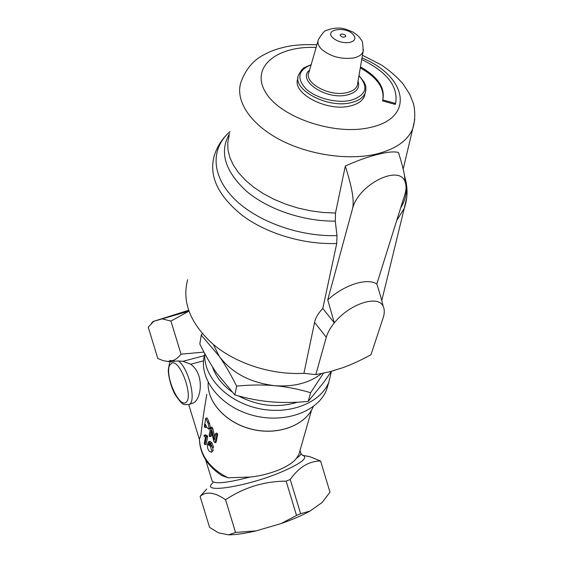 <?xml version="1.0" encoding="UTF-8"?>
<svg xmlns="http://www.w3.org/2000/svg" width="563" height="563" viewBox="0 0 563 563"><rect width="100%" height="100%" fill="white"/><g stroke="black" fill="none" stroke-linecap="round" stroke-linejoin="round"><path stroke-width="0.84" d="M297.546 79.418C292.76 93.986 327.575 111.903 350.179 105.992C357.618 104.218 362.34 101.023 364.338 96.4L365.035 93.711M395.515 103.747L395.325 104.422L382.481 100.861L382.741 99.911L395.592 103.472C398.541 86.716 387.253 72.071 361.72 59.53M382.805 99.707C384.55 88.011 377.048 77.398 360.299 67.87M315.822 374.592L329.439 371.84L342.853 367.688C351.72 364.479 361.108 360.137 371.017 354.676L383.185 317.736C384.649 313.232 384.649 309.46 383.185 306.434C378.456 294.428 349.271 303.858 334.331 322.895C330.284 327.877 327.603 332.67 326.287 337.258L315.822 374.592L303.921 373.311C272.035 375.134 236.699 363.881 213.687 344.795C190.4 323.887 181.715 302.183 187.641 279.684M405.733 184.235L404.29 174.136C403.15 168.45 401.215 161.236 398.484 152.496C394.262 151.32 387.316 151.968 377.632 154.445C367.618 156.936 356.843 160.8 345.316 166.036C349.489 179.337 351.974 189.485 352.769 196.466C353.409 201.589 353.29 205.805 352.41 209.119C357.899 184.305 400.666 163.312 405.304 182.651C406.416 186.015 406.268 189.963 404.867 194.488L376.823 283.998C367.146 277.594 344.521 284.646 327.743 299.875L334.331 322.895L322.789 308.51C318.334 313.056 315.597 317.687 314.576 322.395L303.921 373.311M383.185 306.434C381.883 300.529 379.765 293.049 376.823 283.998M322.789 308.51L336.744 243.469L336.984 235.594L335.281 221.111L335.499 213.025L345.316 166.036M327.743 299.875L352.41 209.119M360.468 66.891C377.942 76.857 385.366 87.863 382.741 99.911M395.325 104.422L395.592 103.472M345.401 35.223L345.837 36.44C343.24 37.749 341.34 37.242 340.136 34.913C341.417 33.717 343.177 33.822 345.401 35.223M204.812 353.648C203.095 376.267 226.235 401.187 257.474 408.274C288.664 415.564 320.41 403.298 328.82 382.221L331.389 371.397M212.455 366.795C215.559 376.168 221.921 384.423 231.555 391.552M238.395 395.916C258.1 406.141 277.791 408.231 297.475 402.186M188.563 310.312L153.143 321.48L188.858 311.163M256.123 530.874C244.891 533.485 235.7 534.815 228.557 534.85L235.545 532.436L256.123 530.874L280.853 523.66L296.532 515.448L286.124 481.147C264.371 481.224 244.187 487.417 225.552 499.733C214.651 492.196 206.164 491.084 200.097 496.404L206.748 489.015M200.097 496.404L209.591 527.39L218.423 532.802L228.557 534.85M296.532 515.448L300.614 513.688L310.023 511.07L322.071 502.527L329.995 492.182L320.572 461.006C309.017 461.062 298.904 467.213 290.234 479.458L286.124 481.147M310.023 511.07C302.078 515.441 292.359 519.642 280.853 523.66M210.675 443.278L212.525 447.81L209.675 443.299L209.056 443.264L208.289 444.876L210.203 446.114L212.033 451.308L211.463 452.286L209.105 451.118L207.846 448.894L207.275 445.213L208.465 441.871L210.675 443.278L211.857 442.708L213.644 447.163L212.525 447.81M204.89 427.591L204.376 426.233L205.791 418.203L208.183 423.657L209.105 428.232L208.57 429.147L206.621 426.951L205.467 424.347L204.89 427.591L206.241 427.324L206.396 426.48M188.626 404.6C183.7 404.283 183.334 406.915 174.924 394.248C170.498 386.19 167.894 373.628 168.337 369.546L169.463 363.431L170.23 361.981C170.666 361.566 173.39 361.235 178.408 360.974L182.968 361.298L190.695 364.226C205.516 374.867 200.801 401.173 192.645 403.178L188.626 404.6C197.071 403.059 189.041 368.434 178.408 360.974M311.571 410.075L298.862 454.489L296.384 458.402C293.386 462.392 287.341 466.326 278.263 470.204C267.826 474.095 258.382 476.368 249.93 477.037L228.022 477.797L221.857 475.601C207.395 466.101 199.907 453.954 199.401 439.161L200.892 434.946C202.096 424.002 204.059 410.469 206.776 394.353M307.299 456.143L309.741 456.649L320.572 461.006M205.791 418.203L207.17 417.971L209.499 423.285L210.386 427.796L209.844 428.725L208.57 429.147M209.499 423.285L208.183 423.657M209.964 436.747L209.119 435.537L210.59 427.528L211.505 428.83L214.348 439.963L215.545 433.686L216.628 434.798L215.101 442.778L213.954 441.589L211.125 430.477L209.964 436.747L211.188 436.234L211.744 433.236M215.545 433.686L216.678 433.031L217.733 434.115L216.192 442.096L215.101 442.778M217.733 434.115L216.628 434.798M210.59 427.528L211.85 427.05L212.744 428.316L211.505 428.83M212.744 428.316L214.883 437.177M206.347 436.867L204.932 444.7L204.285 443.482L205.382 437.388L204.017 436.079L204.179 435.15L205.924 436.079L206.347 436.867L207.641 436.466L206.213 444.298L204.932 444.7M205.924 436.079L207.226 435.699L207.641 436.466M206.888 435.797L205.516 434.847L204.179 435.15M208.465 441.871L209.957 441.308L211.857 442.708M212.666 447.726L213.145 450.66L211.463 452.286M209.788 443.355L209.506 444.362L208.289 444.876M209.506 444.362L211.287 445.424M153.678 321.41L148.231 327.18L157.83 358.511L163.045 360.58L169.118 361.671L170.455 360.461M168.64 361.39L170.005 360.559L172.482 360.714C175.283 359.841 178.14 357.66 181.054 354.169L203.975 352.086M169.118 361.671L174.326 360.763L172.482 360.714M235.545 532.436L225.552 499.733M300.614 513.688L290.234 479.458M188.865 311.191L170.941 321.086L181.054 354.169M170.941 321.086L162.503 318.947M204.51 355.154C198.331 377.907 219.127 405.824 251.267 414.924C283.316 424.284 317.778 412.123 326.533 389.941L328.63 382.861M202.272 333.648L201.23 335.098L199.816 344.042C205.425 355.281 210.928 364.838 216.34 372.713L234.848 394.93L236.636 386.105C250.472 384.775 263.16 384.628 274.702 385.683C286.264 386.711 298.235 389.054 310.628 392.714L308.193 401.398C294.59 402.693 282.126 402.834 270.81 401.827C259.487 400.856 247.502 398.555 234.848 394.93M201.23 335.098L219.281 356.323C224.806 364.226 230.591 374.156 236.636 386.105M310.628 392.714L323.458 373.234M331.445 371.313L323.676 382.446L308.193 401.398M213.314 344.479L219.281 356.323C231.766 372.945 250.239 382.727 274.702 385.683C293.816 387.041 309.376 383.03 321.389 373.649M361.988 57.968C406.402 75.949 415.712 117.449 370.968 127.28C335.372 136.267 279.924 117.505 265.462 92.1C250.176 66.842 277.2 45.638 316.139 47.44M335.499 213.025L323.042 212.483L310.389 210.794L297.82 207.993L285.617 204.137L274.054 199.323L263.371 193.658L253.8 187.275L245.531 180.322L238.719 172.947L233.483 165.325L229.887 157.612L227.98 149.969L227.762 142.53L229.183 135.451M316.913 44.78C305.343 44.28 295.279 44.885 286.722 46.595C273.344 49.727 269.445 51.852 263.477 54.991C253.216 60.304 245.721 69.326 240.992 82.071C234.933 99.968 249.479 123.367 278.981 139.216C308.425 155.064 349.363 160.948 377.815 153.678C396.218 148.709 407.865 140.384 412.756 128.716L414.762 119.44M314.576 322.395L326.287 337.258M396.753 220.407L404.241 208.423L406.782 197.254M336.984 235.594C299.516 236.91 256.848 221.442 234.278 198.838C211.618 176.198 210.646 149.674 228.522 132.995C221.66 139.392 216.875 147.084 214.172 156.071C208.69 176.43 218.338 196.41 243.103 216.03C267.502 233.941 304.344 244.799 336.744 243.469M229.591 133.586C219.141 151.644 224.644 170.751 246.094 190.892C267.474 209.267 303.239 221.498 335.281 221.111M230.042 131.559L228.522 132.995L230.028 131.636M404.748 176.543L405.937 181.631C407.513 190.948 405.768 199.668 400.701 207.803M332.832 37.848C323.936 29.635 344.866 25.905 352.888 34.146C356.372 38.136 355.281 40.909 349.623 42.457C343.092 43.21 337.497 41.676 332.832 37.848M357.695 83.127L363.086 51.55C363.114 44.505 362.438 40.536 361.052 39.642C358.941 36.94 360.017 36.982 353.24 32.211C347.73 29.733 343.557 28.382 340.714 28.164C336.449 27.742 331.713 28.467 326.519 30.346C324.788 30.416 322.092 33.484 318.426 39.558C317.229 42.605 318.278 45.828 321.564 49.22C330.375 56.582 340.995 59.502 353.423 57.996C358.694 56.877 361.91 54.724 363.086 51.55L363.409 49.481M357.709 83.035L357.329 85.266C356.034 88.87 352.522 91.333 346.787 92.663C329.524 97.054 303.387 82.691 308.974 72.198L318.018 40.958M311.17 64.625L304.85 67.405C303.422 67.469 301.304 70.023 298.503 75.069C291.944 89.608 327.631 108.758 351.002 102.67C358.455 100.911 363.184 97.723 365.19 93.106L365.929 89.883M358.948 75.787C369.018 87.174 366.246 95.365 350.629 100.362C336.639 103.543 315.92 98.208 305.983 88.898C296.37 78.187 298.08 70.164 311.114 64.822M309.601 70.058C296.469 80.27 326.153 100.348 347.237 94.95C356.618 92.473 360.221 87.863 358.04 81.128M172.201 362.825C180.758 360.806 193.482 396.901 186.093 402.327C179.133 408.281 164.818 376.147 169.512 365.415L172.201 362.825M249.93 477.037C226.333 483.188 213.687 484.37 211.998 480.577L205.65 459.851M300.677 452.638L300.931 453.461C300.888 454.714 299.368 456.361 296.384 458.402M190.695 364.226L203.56 360.827M313.288 406.563C305.948 424.882 279.03 435.544 252.745 429.428C226.417 423.496 206.818 402.179 208.183 382.495C206.811 402.235 226.41 423.559 252.724 429.499C279.002 435.607 305.927 424.938 313.288 406.563M204.397 355.626L182.968 361.298M212.913 482.554L210.991 484.898C205.404 493.097 248.044 485.855 279.994 472.596C301.099 463.588 308.672 457.782 302.697 455.178L302.162 455.045M228.022 477.797C209.739 468.367 200.203 455.425 199.422 438.971M210.386 427.796L209.105 428.232M208.753 421.715L207.416 422.046M209.957 441.308L208.732 441.814M213.145 450.66L212.033 451.308M211.336 445.565L210.203 446.114M405.304 182.651L404.29 174.136M362.452 55.258L381.123 64.808C389.575 70.481 396.859 76.814 402.974 83.803L409.73 94.239L413.101 102.691C413.925 104.373 416.55 116.647 412.756 128.716L403.171 169.132M405.276 179.871L405.937 181.631C407.858 190.512 407.295 199.443 404.241 208.423L381.77 300.593M364.338 96.4L365.19 93.106C366.851 84.823 365.035 85.013 364.212 82.184L358.976 75.604M297.827 78.398L297.996 77.553M309.741 456.649L302.978 455.397C302.803 455.734 302.12 455.087 300.931 453.461L300.016 450.449M199.401 439.421L188.739 404.565M153.115 321.508L151.306 323.429M326.533 389.941L328.82 382.221"/></g></svg>
